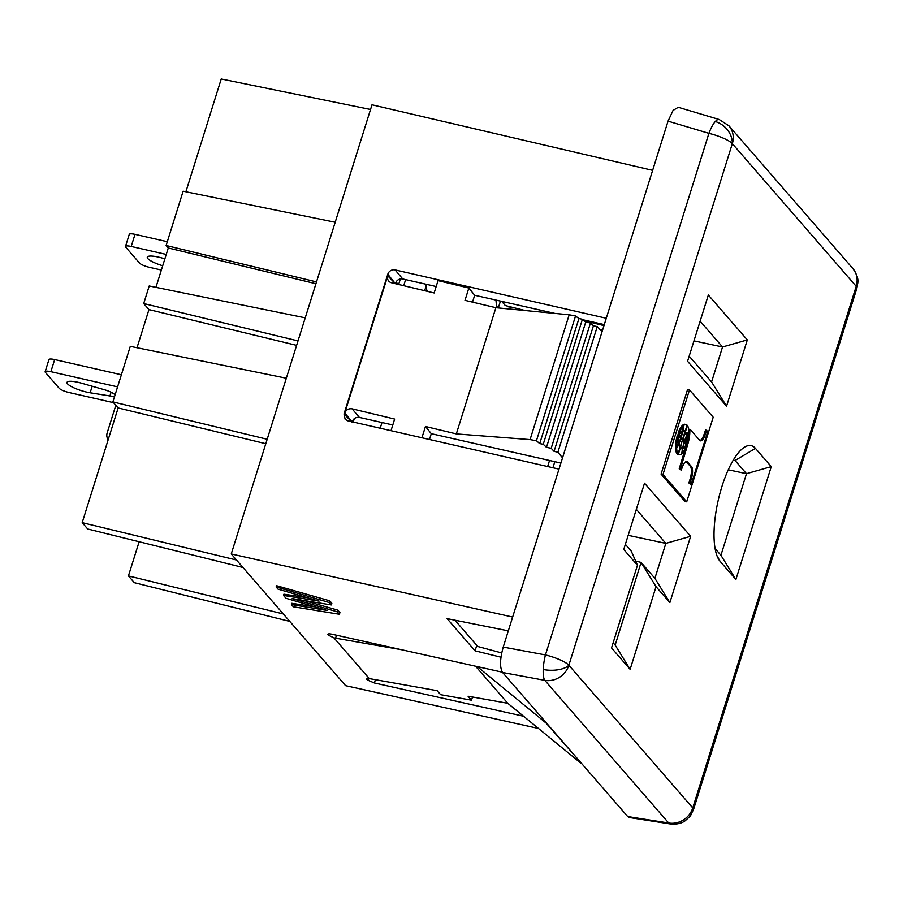 <?xml version="1.0" encoding="UTF-8"?>
<svg xmlns="http://www.w3.org/2000/svg" width="903" height="903" viewBox="0 0 903 903"><rect width="100%" height="100%" fill="white"/><g stroke="black" fill="none" stroke-linecap="round" stroke-linejoin="round"><path stroke-width="1.35" d="M755.439 448.373L735.053 460.507L746.488 473.68L771.275 466.614L755.439 448.373A60.67 20.058 102.8 0 0 742.706 448.464A60.67 20.058 102.8 0 0 717.896 501.729A60.67 20.058 102.8 0 0 718.438 558.946A60.67 20.058 102.8 0 0 720.052 561.271L735.889 579.512L720.921 555.277L715.063 548.527M501.707 652.937L477.777 646.503L454.931 620.203M690.637 536.314L669.868 602.583L656.041 586.668L630.125 669.349L611.534 647.936L637.45 565.255L623.747 549.476L644.516 483.195L690.637 536.314L665.85 543.38L654.889 578.338L641.074 562.422L615.157 645.103L613.148 642.789M656.041 586.668L641.074 562.422L635.61 561.045M726.554 406.181L687.567 361.279L708.336 295.01L747.312 339.912L726.554 406.181L711.575 381.946L689.17 356.143M544.994 311.185L553.641 313.296M584.241 320.779L603.972 325.599M693.955 340.882L722.535 346.978L711.575 381.946M700.13 321.175L722.535 346.978L747.312 339.912M689.486 389.915L687.578 389.475L661.064 474.086L684.79 501.402L686.698 501.842L713.201 417.231L689.486 389.915L662.971 474.515L686.698 501.842M771.275 466.614L735.889 579.512M670.41 823.987A20.667 7.563 -81.1 0 1 668.705 823.017A20.667 18.963 -41 0 0 692.748 807.925L856.202 286.319L732.322 143.645L568.856 665.251L692.748 807.925A20.667 4.583 17.4 0 1 693.481 809.619M856.947 288.012A20.667 4.583 -162.6 0 0 856.202 286.319A20.667 18.963 -41 0 0 853.561 269.387M668.051 121.149L708.911 133.339L545.446 654.935A20.667 4.583 17.4 0 1 568.856 665.251A20.667 18.963 -41 0 1 544.814 680.343L668.705 823.017L627.698 816.56L502.599 672.498L544.814 680.343A20.667 5.576 -79.5 0 1 543.222 669.518A20.667 5.576 -79.5 0 1 545.446 654.935L503.231 647.079L668.051 121.149L673.062 110.403L678.255 107.299M629.504 817.542L627.698 816.56M502.599 672.498C499.675 667.588 499.89 659.111 503.231 647.079M556.462 477.224L554.656 482.981M563.607 454.435L561.756 460.338M720.921 555.277L746.488 473.68L728.269 469.786M567.852 440.89L566.046 446.646M574.997 418.089L573.145 423.992M545.028 513.705L543.267 519.327M552.218 490.769L550.345 496.368M602.572 330.069L600.777 335.792M621.095 270.99L619.763 275.223M621.557 269.5L620.982 270.968M591.939 364.011L591.431 365.647M591.826 363.977L593.215 359.925M610.789 303.871L610.27 305.507M612.065 299.785L611.602 301.275M610.676 303.848L611.489 301.252M579.241 404.544L577.435 410.301M586.386 381.743L584.534 387.658M729.026 125.901A20.667 18.963 -41 0 1 732.322 143.645A20.667 4.583 -162.6 0 0 708.911 133.339A20.667 6.061 -73.4 0 1 715.311 121.51A20.667 6.061 -73.4 0 1 719.206 119.512L728.902 125.765L852.804 268.451M662.971 474.515L661.064 474.086M675.534 447.549A14.459 4.775 102.8 0 0 676.923 453.554L678.063 453.814A14.459 4.775 -77.2 0 1 676.674 447.809L675.534 447.549A12.54 4.143 -77.2 0 0 676.121 446.669M677.34 453.645L677.25 453.938A14.459 4.775 102.8 0 0 678.266 454.525M679.903 447.944L680.32 448.035A18.624 6.152 102.8 0 0 681.573 448.791A18.624 6.152 102.8 0 0 682.51 448.791L681.37 448.531A18.624 6.152 -77.2 0 1 680.997 448.577M677.047 436.431A14.471 4.786 102.8 0 0 675.546 446.545L676.686 446.804A14.471 4.786 -77.2 0 1 678.198 436.691L677.047 436.431M680.241 436.533A18.737 6.197 -77.2 0 1 680.173 436.747L682.792 438.711L684.756 432.447A16.886 5.576 -77.2 0 0 683.56 431.69A16.886 5.576 -77.2 0 0 682.691 431.713L681.539 431.453A18.737 6.197 -77.2 0 1 681.505 431.623M682.42 431.431A16.886 5.576 102.8 0 0 681.539 431.453M678.808 433.305A17.631 5.824 102.8 0 0 678.029 434.275L681.065 436.725L679.169 434.535A17.631 5.824 -77.2 0 1 682.341 431.815L681.189 431.555A17.631 5.824 102.8 0 0 680.817 431.69M683.774 440.596A16.152 5.339 102.8 0 0 683.706 440.822L686.754 443.26A17.631 5.824 -77.2 0 0 686.517 436.623L686.156 436.544M684.395 431.126L684.316 431.408A18.624 6.152 -77.2 0 1 685.14 432.898M687.036 442.594A16.423 5.429 -77.2 0 1 686.754 443.61L686.066 445.89M685.501 447.809L679.214 468.86L681.313 470.226L681.788 468.691A10.249 3.386 102.8 0 1 686.709 461.535A10.249 3.386 102.8 0 1 687.623 462.133L691.416 466.501A10.52 3.477 102.8 0 1 691.687 477.71L690.547 477.45L688.944 483.015L691.179 484.527L707.828 431.397L705.593 429.884L703.787 435.201A10.497 3.465 -77.2 0 1 699.915 440.574M688.684 431.634A16.423 5.429 -77.2 0 1 688.662 432.503M703.787 435.201L704.927 435.472A10.497 3.465 102.8 0 1 700.581 440.867A10.497 3.465 102.8 0 1 699.633 440.28L690.298 429.523L689.147 429.264L688.729 430.596M687.623 462.133L686.483 461.873L690.276 466.241A10.52 3.477 -77.2 0 1 690.547 477.45M683.176 426.092L682.036 425.832A14.471 4.786 102.8 0 0 678.085 433.135L679.225 433.395A14.471 4.786 -77.2 0 1 683.176 426.092A9.165 3.025 -77.2 0 1 682.544 430.641A21.322 7.043 102.8 0 0 679.225 433.395M682.07 438.542L684.598 440.788L681.991 438.835M684.892 424.275A14.459 4.775 102.8 0 0 682.487 425.358A12.54 4.143 -77.2 0 1 682.454 425.934M683.3 430.494A18.624 6.152 -77.2 0 1 683.977 431.024L685.117 431.284A18.624 6.152 102.8 0 0 683.864 430.528A18.624 6.152 102.8 0 0 682.928 430.539L682.589 430.46M679.541 446.613A16.886 5.576 102.8 0 0 680.738 447.369M679.632 446.33L680.681 446.872L682.228 440.529M679.158 446.172A16.886 5.576 102.8 0 0 679.214 446.24L680.354 446.5A16.886 5.576 -77.2 0 1 679.045 443.339L678.413 443.192M678.695 436.059L680.591 438.248A16.152 5.339 -77.2 0 1 678.921 442.696A17.631 5.824 -77.2 0 1 678.695 436.059L677.543 435.799A17.631 5.824 102.8 0 0 677.51 436.533M683.481 447.369A21.322 7.043 -77.2 0 1 681.754 448.43A9.165 3.025 102.8 0 0 681.72 448.599M676.674 447.809A12.54 4.143 102.8 0 0 678.616 444.299L678.221 444.208M678.616 444.299A18.624 6.152 102.8 0 0 679.993 447.651L678.063 453.814M682.51 448.791A12.54 4.143 102.8 0 0 681.81 453.712A14.459 4.775 -77.2 0 1 679.406 454.785A14.459 4.775 -77.2 0 1 678.39 454.198L680.32 448.035M677.25 453.938L678.39 454.198M678.198 436.691A21.322 7.043 102.8 0 0 678.48 443.61A9.165 3.025 -77.2 0 1 676.686 446.804M687.251 442.639A21.322 7.043 102.8 0 0 686.957 435.72A9.165 3.025 -77.2 0 1 688.752 432.526A14.471 4.786 -77.2 0 1 687.251 442.639L686.799 442.538M686.957 435.72L686.303 435.573M688.752 432.526L688.176 432.39M680.173 436.747L682.792 438.711M681.313 437.007A18.737 6.197 102.8 0 0 682.691 431.713M679.169 434.535L678.029 434.275M682.341 431.815A16.152 5.339 -77.2 0 1 681.065 436.725M683.706 440.822L684.846 441.082A16.152 5.339 -77.2 0 1 686.517 436.623M684.846 441.082L686.754 443.26M686.822 435.032A18.624 6.152 102.8 0 0 685.456 431.668L687.386 425.516A14.459 4.775 -77.2 0 1 688.763 431.521A12.54 4.143 102.8 0 0 686.822 435.032L686.122 434.862M684.316 431.408L685.456 431.668M691.687 477.71L690.084 483.274L691.179 484.527M704.927 435.472L706.733 430.144M690.298 429.523L689.824 431.024A16.423 5.429 102.8 0 1 687.894 443.87L686.754 443.61M681.313 470.226L680.354 469.12L687.894 443.87M690.084 483.274L688.944 483.015M690.276 466.241L691.416 466.501M680.354 469.12L679.214 468.86M688.741 430.776L689.824 431.024M684.666 432.74L685.084 432.83A16.886 5.576 -77.2 0 1 686.404 435.991A18.737 6.197 102.8 0 0 684.598 440.788M685.084 432.83L683.131 439.095M684.372 442.605L686.269 444.795A17.631 5.824 -77.2 0 1 683.108 447.516A16.152 5.339 -77.2 0 1 684.372 442.605L684.056 442.538M685.117 431.284L687.048 425.132A14.459 4.775 -77.2 0 0 686.032 424.534A14.459 4.775 -77.2 0 0 683.627 425.618L682.487 425.358M682.928 430.539A12.54 4.143 102.8 0 0 683.627 425.618M682.645 440.619L684.124 442.312A18.737 6.197 102.8 0 0 682.758 447.617A16.886 5.576 -77.2 0 1 681.878 447.628A16.886 5.576 -77.2 0 1 680.681 446.872M679.045 443.339A18.737 6.197 102.8 0 0 680.839 438.542L680.523 438.463M680.354 446.5L682.318 440.235L680.839 438.542M678.921 442.696L678.334 442.56M682.273 453.227A9.165 3.025 -77.2 0 1 682.894 448.689A21.322 7.043 102.8 0 0 686.212 445.924A14.471 4.786 -77.2 0 1 682.273 453.227L681.855 453.137M686.212 445.924L685.501 445.766M682.894 448.689L681.754 448.43M669.868 602.583L654.889 578.338M636.322 509.371L665.85 543.38L628.183 535.332M637.45 565.255L631.265 551.123L625.361 544.328M630.125 669.349L615.157 645.103M501.707 301.376L505.341 305.564L525.151 310.542M599.806 329.302L602.594 330.001M161.355 270.042L149.288 267.288A8.262 1.84 17.4 0 1 139.525 263.078L125.754 247.208A8.262 1.84 17.4 0 1 125.461 246.53A8.262 1.84 17.4 0 1 131.195 246.451L166.242 254.432M396.078 282.018L398.11 284.355M164.877 258.822L162.19 258.055A16.277 3.612 -162.6 0 0 147.313 257.084A16.277 3.612 -162.6 0 0 162.698 265.753M167.303 241.699L134.998 234.34A8.262 1.84 -162.6 0 0 129.253 234.419M497.666 307.889A21.153 6.987 -77.2 0 1 496.018 300.089M426.002 284.231A21.153 6.987 102.8 0 0 427.153 290.969M500.443 301.094L498.422 307.562M513.062 307.505L506.064 308.691M602.301 330.758L601.217 329.651M108.202 439.671A8.262 7.585 139 0 1 107.164 432.921L115.821 405.3M121.386 374.756L54.677 359.563A8.262 1.84 -162.6 0 0 48.976 359.496M117.593 386.868L50.884 371.675A8.262 1.84 17.4 0 0 45.184 371.607A8.262 1.84 17.4 0 0 45.432 372.431L59.214 388.301A8.262 1.84 17.4 0 0 68.978 392.512L113.541 402.659M115.02 395.062A10.576 2.348 -162.6 0 0 104.556 389.78L81.868 383.278A16.277 3.612 -162.6 0 0 67.025 382.262A16.277 3.612 -162.6 0 0 73.967 387.861A16.277 3.612 -162.6 0 0 90.131 392.782L109.918 395.954A10.576 2.348 -162.6 0 0 114.771 395.864M354.303 418.62L353.231 422.062M139.141 541.744L128.429 575.911L134.333 582.695L289.795 621.411L231.247 553.968L512.644 617.042M601.985 331.582L597.255 326.604L557.907 452.189L554.07 451.376L551.191 448.283L546.473 447.346L543.245 444.253L539.712 443.61L578.902 318.578L575.538 315.982L569.183 314.797L530.072 439.603L456.331 433.914L495.882 307.709L465 300.338L468.849 288.034L474.673 295.258L472.517 302.133M352.001 422.13L344.009 413.969L387.805 274.219L395.39 283.689L387.748 275.889A5.994 5.576 -36.9 0 0 391.597 282.797L434.162 292.967L438.023 280.619L468.849 288.034M387.748 275.889L344.754 413.066L352.125 421.735C353.513 418.439 355.94 416.994 359.371 417.412L352.091 408.833C348.603 408.359 346.165 409.77 344.754 413.066M390.999 430.697L394.645 419.071L352.091 408.833M421.927 437.774L425.46 426.487L431.295 433.7L429.467 439.501M456.331 433.914L425.46 426.487M539.712 443.61L536.438 440.754L575.538 315.982M316.501 281.917L166.118 245.492L183.128 191.199L335.194 222.251M155.937 287.357L168.274 247.975L166.118 245.492M168.274 247.975L315.926 283.745M305.237 317.845L149.209 285.98L143.701 303.543L298.013 340.916L372.002 104.793L652.632 170.351M185.894 191.763L221.235 78.979L370.535 109.477M551.191 448.283L590.46 322.992L585.742 322.044L582.424 319.244L578.902 318.578M546.473 447.346L585.742 322.044M242.975 567.479L87.704 529L82.196 522.656L118.135 407.953L112.875 401.903L130.28 346.357L286.319 378.222L298.013 340.916M137.008 347.734L148.961 309.605L143.701 303.543M344.009 413.969L345.172 419.342L347.779 420.809L558.991 469.131M395.841 282.458L397.331 284.174M569.183 314.797L495.882 307.709M128.429 575.911L283.328 613.95M554.07 451.376L593.429 325.78L590.46 322.992M538.47 728.461L345.601 685.67L289.795 621.411M508.321 630.847L447.098 618.634L475.057 650.837L500.984 657.203M523.571 716.248L374.361 682.973L367.284 679.948L369.35 678.672L333.873 637.823A5.79 1.377 -165.2 0 0 335.555 638.184L336.514 635.215M366.731 678.921L366.911 679.519L367.205 678.638M328.884 633.85L328.444 635.215L333.873 637.823M328.444 635.215L328.365 633.917M502.373 672.204L332.033 634.222C328.782 633.579 327.462 633.771 328.071 634.786L327.868 634.278M331.311 604.931L331.841 603.249L329.73 600.811L276.51 585.675L276.104 586.927L278.045 589.151L319.098 601.127L283.497 595.438L285.958 598.271L327.191 610.451L291.421 604.558L293.351 606.793L339.404 614.254L337.293 611.828L292.166 598.587L331.311 604.931L329.189 602.504L276.104 586.927M339.404 614.254L339.934 612.573L337.824 610.135L303.916 600.495M315.316 606.94L291.816 603.306L291.421 604.558M307.347 597.696L283.892 594.185L283.497 595.438M581.272 763.103L546.123 723.1L477.371 666.628M581.126 763.407L507.757 703.29L475.588 666.233M472.495 697.003L471.513 700.186L468.059 696.213L507.757 703.29M367.284 679.948L367.724 678.571M374.361 682.973L375.434 679.688M471.513 700.186L440.641 694.689L437.176 690.705L370.885 678.875A5.531 1.309 -165.2 0 0 369.35 678.672M401.609 649.731L335.555 638.184M543.245 444.253L582.424 319.244M231.247 553.968L286.319 378.222M395.503 283.294A5.994 5.486 138.7 0 1 402.761 278.971L395.074 269.907A5.994 5.508 -40.6 0 0 387.805 274.219M395.074 269.907L606.274 318.262M112.875 401.903L267.186 439.276M148.961 309.605L296.613 345.364M265.798 443.723L118.135 407.953M236.507 560.029L82.196 522.656M536.438 440.754L530.072 439.603M380.208 428.225L381.992 422.536M329.73 600.811L329.189 602.504M337.824 610.135L337.293 611.828M436.172 286.533L402.761 278.971M604.288 324.606L583.101 319.809M554.837 313.409L474.673 295.258M392.794 424.974L359.371 417.412M560.898 463.058L431.295 433.7M557.907 452.189L562.445 457.742M597.255 326.604L593.429 325.78M475.057 650.837L476.773 645.352M716.847 555.458L720.052 561.271M554.814 461.681L552.918 467.743M735.053 460.507L733.281 460.135M568.856 665.251A20.667 9.335 -177.4 0 1 543.222 669.518M692.748 807.925A20.667 16.13 38.7 0 1 689.847 816.526L693.448 809.765M856.202 286.319A20.667 10.497 0.9 0 0 857.85 282.312C858.358 278.553 856.676 273.936 852.793 268.439M732.322 143.645A20.667 16.852 -137.6 0 0 715.311 121.51M134.998 234.34L131.195 246.451M424.67 290.698L426.103 286.127M405.616 279.614L403.72 285.698M398.641 284.479L400.379 278.937M54.677 359.563L50.884 371.675M92.185 386.236L90.131 392.782M109.918 395.954L111.092 392.218M693.436 809.81L856.924 288.125M629.289 817.52L670.557 824.01C680.128 824.89 684.722 821.087 685.038 820.883L689.847 816.526M678.164 107.265L719.251 119.523M679.395 454.785L678.142 454.502M683.627 431.713L682.397 431.431M686.156 424.568L684.903 424.286M681.9 447.64L680.67 447.357M549.543 460.485L547.647 466.535M856.913 288.159L857.85 282.312M129.264 234.351L125.472 246.474M45.15 371.686L48.943 359.575"/></g></svg>

